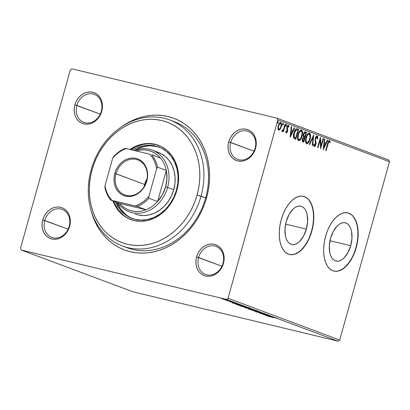 <?xml version="1.0" encoding="UTF-8"?>
<svg xmlns="http://www.w3.org/2000/svg" width="410" height="410" viewBox="0 0 410 410"><rect width="100%" height="100%" fill="white"/><g stroke="black" fill="none" stroke-linecap="round" stroke-linejoin="round"><path stroke-width="0.61" d="M169.684 119.94A67.301 56.38 110.5 0 1 201.043 196.195A67.301 56.38 110.5 0 1 122.534 246.01A67.301 56.38 110.5 0 1 91.169 169.75L92.081 169.766A64.308 53.874 110.5 0 1 161.842 120.56A64.308 53.874 110.5 0 1 197.072 195.037L201.043 196.195A67.301 56.38 -69.5 0 0 164.174 118.254A67.301 56.38 -69.5 0 0 91.169 169.75A67.301 56.38 110.5 0 1 169.684 119.94L174.27 121.657A67.301 56.38 110.5 0 1 205.63 197.912L206.543 197.927A70.289 58.886 110.5 0 1 147.374 252.852A70.289 58.886 110.5 0 1 90.769 209.372L92.839 216.326L95.248 222.148L98.174 227.611L101.598 232.649L105.472 237.221L109.772 241.285L114.451 244.796L119.464 247.722L124.758 250.033L130.293 251.714L136.007 252.744L141.85 253.108L147.764 252.811L153.688 251.853L159.567 250.243L165.353 247.994L170.975 245.134L176.392 241.68L181.548 237.677L186.391 233.157L190.87 228.165L194.955 222.748L198.594 216.957L201.761 210.853L204.416 204.487L206.543 197.927L208.116 191.239L209.126 184.474L209.551 177.714L209.397 171.011L208.664 164.436L207.357 158.05L205.492 151.91L203.083 146.088L200.157 140.63L196.738 135.587L192.859 131.015L188.559 126.951L183.885 123.441L178.873 120.514L173.573 118.203L168.038 116.522L162.324 115.492L156.482 115.128L150.572 115.425L144.643 116.384L138.764 117.993L132.978 120.243L127.356 123.102L121.673 126.741A70.289 58.886 110.5 0 1 188.446 126.859A70.289 58.886 110.5 0 1 206.543 197.927L205.63 197.912A67.301 56.38 -69.5 0 0 171.954 120.858M222.989 263.384A14.955 12.531 -69.5 0 0 214.794 246.061A14.955 12.531 -69.5 0 0 198.573 257.506L196.585 256.926A16.451 13.781 110.5 0 1 214.43 244.339A16.451 13.781 110.5 0 1 223.445 263.394L222.989 263.384A14.955 12.531 110.5 0 1 205.543 274.454A14.955 12.531 110.5 0 1 198.573 257.506A14.955 12.531 110.5 0 1 216.019 246.436A14.955 12.531 110.5 0 1 222.989 263.384L223.445 263.394L224.05 260.242L224.111 257.09L223.634 254.056L222.635 251.258L221.149 248.803L219.237 246.779L216.967 245.272L214.43 244.339L211.729 244.011L208.957 244.309L206.225 245.211L203.642 246.687L201.305 248.685L199.301 251.12L197.707 253.903L196.585 256.926L195.98 260.078L195.918 263.23L196.395 266.259L197.394 269.062L198.881 271.517L200.797 273.537L203.063 275.043L205.6 275.981L208.3 276.309L211.073 276.012L213.805 275.11L216.388 273.634L218.725 271.635L220.734 269.201L222.322 266.418L223.445 263.394A16.451 13.781 110.5 0 1 205.6 275.981A16.451 13.781 110.5 0 1 196.585 256.926L221.923 266.239L198.573 257.506A14.955 12.531 -69.5 0 0 206.763 274.828A14.955 12.531 -69.5 0 0 222.989 263.384M69.167 226.361A14.955 12.531 -69.5 0 0 60.972 209.038A14.955 12.531 -69.5 0 0 44.746 220.483L42.763 219.903A16.451 13.781 110.5 0 1 60.608 207.316A16.451 13.781 110.5 0 1 69.623 226.366L69.167 226.361A14.955 12.531 110.5 0 1 51.716 237.426A14.955 12.531 110.5 0 1 44.746 220.483A14.955 12.531 110.5 0 1 62.197 209.413A14.955 12.531 110.5 0 1 69.167 226.361L69.623 226.366L70.223 223.219L70.289 220.067L69.813 217.034L68.813 214.235L67.327 211.775L65.41 209.756L63.145 208.249L60.608 207.316L57.902 206.988L55.135 207.281L52.403 208.183L49.82 209.664L47.478 211.657L45.474 214.092L43.885 216.88L42.763 219.903L42.158 223.05L42.097 226.202L42.573 229.236L43.573 232.034L45.059 234.494L46.971 236.514L49.241 238.02L51.773 238.953L54.479 239.281L57.251 238.989L59.978 238.082L62.566 236.606L64.903 234.612L66.907 232.173L68.501 229.39L69.623 226.366A16.451 13.781 110.5 0 1 51.773 238.953A16.451 13.781 110.5 0 1 42.763 219.903L68.096 229.216L44.746 220.483A14.955 12.531 -69.5 0 0 52.941 237.8A14.955 12.531 -69.5 0 0 69.167 226.361M101.29 111.3A14.955 12.531 -69.5 0 0 93.096 93.982A14.955 12.531 -69.5 0 0 76.875 105.426L74.886 104.847A16.451 13.781 110.5 0 1 92.732 92.255A16.451 13.781 110.5 0 1 101.747 111.31L101.29 111.3A14.955 12.531 110.5 0 1 83.845 122.37A14.955 12.531 110.5 0 1 76.875 105.426A14.955 12.531 110.5 0 1 94.32 94.356A14.955 12.531 110.5 0 1 101.29 111.3L101.747 111.31L102.351 108.163L102.413 105.011L101.936 101.977L100.937 99.174L99.451 96.719L97.539 94.7L95.269 93.193L92.732 92.255L90.031 91.932L87.258 92.224L84.527 93.126L81.944 94.602L79.607 96.601L77.603 99.035L76.009 101.818L74.886 104.847L74.282 107.994L74.22 111.146L74.697 114.18L75.696 116.978L77.182 119.433L79.099 121.457L81.364 122.964L83.901 123.897L86.602 124.225L89.375 123.933L92.106 123.026L94.689 121.55L97.026 119.556L99.035 117.117L100.624 114.334L101.747 111.31A16.451 13.781 110.5 0 1 83.901 123.897A16.451 13.781 110.5 0 1 74.886 104.847L100.224 114.154L76.875 105.426A14.955 12.531 -69.5 0 0 85.065 122.744A14.955 12.531 -69.5 0 0 101.29 111.3M255.112 148.328A14.955 12.531 -69.5 0 0 246.922 131.005A14.955 12.531 -69.5 0 0 230.697 142.449L228.708 141.87A16.451 13.781 110.5 0 1 246.559 129.283A16.451 13.781 110.5 0 1 255.568 148.333L255.112 148.328A14.955 12.531 110.5 0 1 237.667 159.398A14.955 12.531 110.5 0 1 230.697 142.449A14.955 12.531 110.5 0 1 248.142 131.379A14.955 12.531 110.5 0 1 255.112 148.328L255.568 148.333L256.173 145.186L256.235 142.034L255.758 139L254.759 136.202L253.272 133.742L251.361 131.723L249.09 130.216L246.559 129.283L243.853 128.955L241.08 129.247L238.353 130.154L235.765 131.63L233.428 133.624L231.424 136.064L229.831 138.846L228.708 141.87L228.109 145.017L228.042 148.169L228.519 151.203L229.518 154.006L231.004 156.461L232.921 158.48L235.186 159.987L237.723 160.925L240.429 161.248L243.197 160.956L245.928 160.054L248.511 158.573L250.853 156.579L252.857 154.145L254.451 151.362L255.568 148.333A16.451 13.781 110.5 0 1 237.723 160.925A16.451 13.781 110.5 0 1 228.708 141.87L254.046 151.182L230.697 142.449A14.955 12.531 -69.5 0 0 238.886 159.772A14.955 12.531 -69.5 0 0 255.112 148.328M350.714 245.698L329.973 240.706L350.714 245.698L347.926 252.652L344.031 257.977L341.848 259.761L339.618 260.857L337.43 261.231L335.365 260.857L333.504 259.761L331.915 257.977L330.665 255.579L329.794 252.652L329.327 245.698L330.583 238.169A19.68 10.691 -76.5 0 1 345.256 222.799A19.68 10.691 -76.5 0 1 350.714 245.698A19.68 10.691 -76.5 0 1 336.041 261.067A19.68 10.691 -76.5 0 1 330.583 238.169L333.371 231.214L337.266 225.889L339.449 224.106L341.679 223.004L343.867 222.635L345.932 223.004L347.798 224.106L349.381 225.889L350.637 228.288L351.503 231.209L351.97 238.169L350.714 245.698M306.352 229.108L285.611 224.116L306.352 229.108L303.564 236.063L299.669 241.387L297.486 243.171L295.256 244.268L293.068 244.642L291.003 244.268L289.142 243.171L287.553 241.387L286.303 238.989L285.432 236.063L284.965 229.108L286.221 221.579A19.68 10.691 -76.5 0 1 300.894 206.209A19.68 10.691 -76.5 0 1 306.352 229.108A19.68 10.691 -76.5 0 1 291.684 244.478A19.68 10.691 -76.5 0 1 286.221 221.579L289.009 214.62L292.909 209.295L295.087 207.511L297.317 206.414L299.505 206.046L301.57 206.414L303.436 207.511L305.019 209.295L306.275 211.698L307.141 214.62L307.608 221.579L306.352 229.108M289.404 254.451A29.909 16.246 103.5 0 0 311.585 231.061L311.831 231.122A29.909 16.246 -76.5 0 1 289.532 254.482A29.909 16.246 -76.5 0 1 281.234 219.678L279.963 225.403L279.328 231.122L279.348 236.626L280.035 241.695L281.357 246.138L283.259 249.787L285.673 252.498L288.502 254.164L291.638 254.728L294.964 254.164L298.352 252.493L301.668 249.787L304.789 246.138L307.592 241.695L309.97 236.621L311.831 231.122L313.102 225.403L313.737 219.678L313.712 214.179L313.025 209.105L311.708 204.662L309.806 201.018L307.392 198.307L304.563 196.636L301.427 196.072L298.096 196.636L294.713 198.307L291.392 201.018L288.276 204.662L285.473 209.11L283.095 214.179L281.234 219.678A29.909 16.246 -76.5 0 1 303.533 196.318A29.909 16.246 -76.5 0 1 311.831 231.122L311.585 231.061A29.909 16.246 103.5 0 0 303.4 196.287M333.766 271.041A29.909 16.246 103.5 0 0 355.947 247.655L356.193 247.712A29.909 16.246 -76.5 0 1 333.894 271.071A29.909 16.246 -76.5 0 1 325.596 236.273L324.325 241.992L323.685 247.712L323.71 253.216L324.397 258.285L325.719 262.728L327.621 266.377L330.029 269.088L332.864 270.754L336 271.317L339.326 270.754L342.714 269.088L346.03 266.377L349.151 262.728L351.954 258.285L354.327 253.216L356.193 247.712L357.464 241.992L358.099 236.268L358.073 230.768L357.387 225.7L356.07 221.251L354.168 217.607L351.754 214.896L348.925 213.226L345.784 212.662L342.458 213.226L339.07 214.896L335.754 217.607L332.638 221.256L329.835 225.7L327.457 230.768L325.596 236.273A29.909 16.246 -76.5 0 1 347.895 212.913A29.909 16.246 -76.5 0 1 356.193 247.712L355.947 247.655A29.909 16.246 103.5 0 0 347.762 212.882M388.68 159.956L277.011 118.193L71.914 68.829L277.011 118.193L277.831 119.925L389.5 161.689L339.705 340.028L228.037 298.265L277.831 119.925L228.037 298.265L226.417 299.408L338.086 341.171L132.989 291.807L21.32 250.044L226.417 299.408L21.32 250.044L20.5 248.311L70.294 69.972L20.5 248.311L21.32 250.044L132.989 291.807L338.086 341.171L226.417 299.408L228.037 298.265L339.705 340.028L338.086 341.171L339.705 340.028L389.5 161.689L277.831 119.925L277.011 118.193L388.68 159.956L389.5 161.689L388.68 159.956M224.347 299.51L229.036 300.576L223.655 298.992L221.846 298.675L224.347 299.51L228.667 300.402L222.123 298.675L224.347 299.51M233.228 302.119L225.633 300.11L233.228 302.119M229.728 301.657L236.508 303.364L229.82 301.575M245.093 306.557L235.991 304.235L237.79 304.963L246.338 307.023L238.876 304.789L236.016 304.261L237.79 304.963L245.093 306.557M254.297 310.001L244.539 307.449L254.297 310.001M261.508 312.697L251.176 309.97L259.407 312.184L254.677 311.282L261.508 312.697L251.176 309.97L259.407 312.184L254.677 311.282L261.508 312.697M270.841 316.187L264.486 314.654L268.166 315.188L259.617 313.127L266.403 314.818L262.707 314.285L270.841 316.187L264.486 314.654L268.166 315.188L259.617 313.127L266.403 314.818L262.707 314.285L270.841 316.187M273.813 317.678L267.72 316.156L273.813 317.678M265.316 315.259L275.576 317.96L271.84 316.925L270.339 316.361L272.076 316.648L265.316 315.259L275.576 317.96L271.84 316.925L270.339 316.361L272.076 316.648L265.316 315.259M264.276 313.819L255.891 311.749L264.921 314.106L256.112 311.846L264.419 313.891L264.583 313.317M255.005 310.831L257.875 311.364L256.045 310.683L247.947 308.735L255.005 310.831C257.459 311.421 258.254 311.523 257.393 311.128L250.848 309.278C248.352 308.674 247.553 308.576 248.445 308.976L255.005 310.831M247.045 307.854L249.91 308.387L248.081 307.705L239.983 305.757L247.045 307.854C249.495 308.443 250.29 308.545 249.434 308.151L242.884 306.301C240.393 305.696 239.589 305.599 240.48 305.998L247.045 307.854M232.229 302.887L242.494 305.583L238.753 304.553L237.252 303.989L238.994 304.276L232.229 302.887L242.494 305.583L238.753 304.553L237.252 303.989L238.994 304.276L232.229 302.887M233.931 302.462L234.294 302.503M230.768 301.283L231.137 301.324M225.623 299.356L225.992 299.397M280.22 128.268L279.666 129.191L280.153 129.304L281.281 126.844L280.855 126.741L281.281 126.844C281.875 124.763 281.726 123.313 280.829 122.493L280.829 122.493C279.692 122.549 278.836 123.625 278.262 125.716L277.934 128.484L278.703 130.108L280.502 128.776L281.614 124.85L280.999 122.58L280.066 122.595L279.328 123.359L278.17 126.065L277.959 128.771L278.79 130.134L280.153 129.304L279.666 129.191L278.216 129.99M282.244 131.431L283.3 130.488L282.915 130.395L283.3 130.488L282.997 131.569L283.407 131.728L285.462 124.368L285.047 124.215L283.489 129.427L281.998 131.062L282.521 131.405L283.3 130.488L282.997 131.569L283.407 131.728L285.462 124.368L285.047 124.215L283.592 129.186L282.413 130.354L281.998 131.062L282.264 131.436M285.744 131.554L286.452 132.01L286.139 131.036L285.724 131.579L286.226 132.922L287.169 132.235L287.728 130.247L287.384 127.249L288.102 126.239L288.568 127.243L288.994 126.649L288.84 125.803L287.994 125.388L287.077 126.767L286.78 128.325L287.128 131.169L286.549 132.02L286.139 131.036L285.724 131.579L286.288 132.937M297.327 128.807C295.794 128.637 294.657 130.016 293.909 132.948C293.268 134.987 293.227 136.74 293.775 138.196L295.759 139.338L298.572 129.273L296.584 128.709L295.543 129.406L294.329 131.641L293.483 134.931L293.775 138.196L295.759 139.338L298.572 129.273L297.106 128.74M305.465 131.851L305.465 131.851C304.558 131.779 303.871 132.573 303.4 134.234L303.528 137.124L302.431 139.077C301.996 140.666 302.17 141.65 302.964 142.034L303.723 142.316L306.531 132.251L304.712 131.958L303.349 134.439L303.174 135.859L303.528 137.124L302.518 138.775L302.221 141.014L302.488 141.716L303.723 142.316L306.531 132.251L306.044 132.133L305.773 133.107L306.044 132.133L306.531 132.251L305.353 131.815M313.742 134.946L309.145 144.346L309.596 144.515L313.03 137.36L312.2 145.488L312.645 145.652L313.742 134.946L309.145 144.346L309.596 144.515L313.03 137.36L312.2 145.488L312.645 145.652L313.742 134.946M323.075 138.436L320.984 145.924L320.4 137.437L317.586 147.503L318.001 147.656L320.097 140.148L320.676 148.656L323.49 138.59L323.075 138.436L320.984 145.924L320.492 137.468L317.586 147.503L318.001 147.656L320.097 140.148L320.676 148.656L323.49 138.59L323.075 138.436M329.548 140.574L329.548 140.574C328.584 140.789 327.933 141.845 327.585 143.736L325.689 150.531L326.099 150.685L328.61 142.101L329.332 141.645L329.814 142.808L330.24 142.111L329.548 140.574L328.897 140.727L328.318 141.542L325.689 150.531L326.099 150.685L327.969 143.987L327.544 143.884L327.969 143.987C328.19 142.711 328.62 141.916 329.266 141.609L329.814 142.808L330.24 142.111L329.471 140.548M323.285 149.635L327.81 140.21L327.364 140.041L325.914 143.059L324.407 142.501L324.761 139.067L324.31 138.898L323.285 149.635L327.81 140.21L327.364 140.041L325.914 143.059L324.407 142.501L324.761 139.067L324.31 138.898L323.285 149.635M313.691 144.417L314.029 145.381L314.521 145.499L314.162 143.941L313.665 144.438L314.224 146.529C314.941 146.508 315.48 145.847 315.838 144.54L315.413 144.438L315.838 144.54L316.054 142.926L315.567 142.808L315.331 141.209L315.567 142.808L316.054 142.926L315.095 139.349L315.331 141.209L315.818 141.327L315.582 139.467L315.116 139.354L315.582 139.467L315.726 138.426L315.3 138.324L315.726 138.426L316.95 137.001L317.319 138.99L317.796 138.606L317.34 138.498L317.796 138.606L317.079 135.925L315.864 136.925L315.203 138.734L315.346 144.648L314.583 145.514L314.162 143.941L313.665 144.438L314.224 146.529L314.947 146.278L315.556 145.33L316.048 143.321L315.592 139.713L315.772 138.273L316.868 136.981L317.319 138.99L317.796 138.606L317.704 136.622L317.125 135.935M309.483 133.065L309.483 133.065C307.905 133.199 306.726 134.711 305.952 137.596C305.112 140.492 305.317 142.511 306.557 143.664C308.135 143.495 309.309 141.973 310.083 139.087L310.452 134.634L309.924 133.373L308.971 133.019L307.408 134.321L306.229 136.699L305.558 139.446L305.573 142.096L306.326 143.541L307.618 143.459L309.468 140.84L310.083 139.087L309.658 138.985L310.083 139.087C310.903 136.228 310.703 134.224 309.483 133.065L309.345 133.03M301.519 130.088L301.519 130.088C299.941 130.221 298.767 131.733 297.988 134.618C297.153 137.514 297.353 139.533 298.598 140.686C300.176 140.517 301.35 138.99 302.119 136.11L302.488 131.656L301.96 130.395L301.007 130.042L299.443 131.343L298.27 133.721L297.598 136.468L297.609 139.118L298.362 140.563L299.654 140.481L301.345 138.216L302.119 136.11L301.693 136.007L302.119 136.11C302.939 133.25 302.739 131.246 301.519 130.088L301.386 130.052M290.203 137.258L294.728 127.833L294.277 127.669L292.827 130.688L291.325 130.124L291.674 126.69L291.228 126.526L290.131 137.232L294.728 127.833L294.277 127.669L292.827 130.688L291.325 130.124L291.674 126.69L291.228 126.526L290.203 137.258M285.97 124.481L286.077 125.45L286.569 125.568L286.457 124.599L285.883 125.311L285.99 126.275L286.6 125.419L286.288 124.625L285.811 125.896L286.072 126.285L286.467 125.849L286.569 125.568L286.077 125.45L285.503 126.157M282.813 123.302L282.92 124.266L283.407 124.384L283.3 123.42L282.726 124.127L282.833 125.096L283.443 124.235L283.131 123.441L282.654 124.717L282.915 125.106L283.31 124.671L283.407 124.384L282.92 124.266L282.346 124.978M277.662 121.375L277.775 122.344L278.262 122.462L278.154 121.493L277.575 122.206L277.683 123.169L278.298 122.313L277.98 121.519L277.503 122.79L277.765 123.179L278.159 122.744L278.262 122.462L277.775 122.344L277.196 123.051M70.294 69.972L71.914 68.829L70.294 69.972M124.85 246.81A67.301 56.38 -69.5 0 0 205.63 197.912A67.301 56.38 110.5 0 1 127.12 247.727L122.534 246.01M339.085 270.697L342.468 269.027L345.789 266.315L348.905 262.672L351.708 258.228M354.086 253.154L355.947 247.655L357.218 241.931L357.853 236.211L357.827 230.707L357.146 225.638L355.824 221.195L353.922 217.546M351.508 214.835L348.679 213.169M294.723 254.108L298.111 252.437L301.427 249.726L304.543 246.082L307.346 241.633M309.724 236.565L311.585 231.061L312.856 225.341L313.491 219.622L313.471 214.117L312.784 209.049L311.462 204.605L309.56 200.956M307.146 198.245L304.317 196.58M329.061 140.456L329.748 141.993L330.24 142.111L329.63 142.188L329.209 140.538M328.958 141.655L328.143 141.947M329.225 141.599L328.553 141.506L328.123 141.983M329.245 141.599L328.753 141.481M324.305 138.954L324.761 139.067L324.305 138.954M323.956 142.388L325.914 143.059L323.956 142.393M327.339 140.092L327.81 140.21L327.339 140.092M325.899 143.059L325.438 144.023L325.899 143.059M323.915 147.19L323.341 148.379L323.915 147.19L324.295 143.597L325.448 144.028L323.931 147.195L323.475 147.082L323.931 147.195L324.295 143.597L325.448 144.028L323.931 147.195M323.059 138.488L323.49 138.59L323.059 138.488M320.922 145.914L320.517 147.364L320.922 145.914M319.672 140.046L320.097 140.148L319.672 140.046M320.077 138.59L320.497 145.806L320.984 145.924L320.497 145.806L320.077 138.59M316.72 135.838L317.309 138.488M316.464 136.884L316.858 136.976L315.613 137.422L316.377 136.863M316.407 136.868L316.95 137.001M315.521 143.608L315.551 143.331M315.085 145.181L314.05 146.421M317.207 135.956C316.377 135.982 315.746 136.75 315.316 138.257L315.413 144.428L314.521 145.499L313.911 145.299L313.681 144.299M314.07 145.391L314.521 145.499M317.33 138.067L316.827 135.894M314.214 146.344L315.223 144.827M315.454 137.719L315.613 137.422M313.127 136.053L312.994 137.355L313.127 136.053M312.553 137.248L313.03 137.36L312.553 137.248M308.797 141.117L306.429 143.602M309.796 133.88L309.109 133.004L310.057 136.315L309.96 134.506M306.321 143.602L307.659 142.88L308.817 141.076M306.685 135.566L307.869 134.137L308.904 134.085M306.439 142.536L305.737 141.798L305.481 140.2L306.342 142.506L306.829 142.624C305.855 141.67 305.701 140.046 306.362 137.75L305.937 137.647L306.362 137.75C306.982 135.418 307.936 134.203 309.207 134.106C310.175 135.044 310.329 136.653 309.668 138.939C309.048 141.255 308.105 142.485 306.829 142.624L306.511 142.547M308.868 134.06L309.816 134.793L309.981 137.473L309.176 140.353L307.679 142.449L306.926 142.654L306.342 142.162L306.05 139.226L307.172 135.684L308.048 134.49L309.007 134.06L308.617 133.957L306.721 135.505M306.434 142.536L306.829 142.624M304.727 136.858L304.44 137.883L304.727 136.858M303.538 141.117L303.251 142.142L303.538 141.117M305.158 131.8L306.044 132.133L305.158 131.8M303.185 135.484L303.472 136.31L304.579 136.791L303.959 136.427L303.815 134.388C304.199 133.168 304.712 132.686 305.363 132.953L305.834 133.127L304.789 136.873L303.538 136.381L303.18 135.438M303.605 133.547L304.666 132.773M302.221 140.164L303.174 140.968L302.846 139.215C303.195 138.052 303.677 137.586 304.292 137.827L303.6 141.132L302.401 140.661L302.237 139.687M302.811 138.067L303.8 137.709L302.811 138.067M302.846 139.215L302.421 139.113L302.846 139.215L303.462 137.975L304.502 137.903L303.6 141.132L302.785 140.604L302.846 139.215M303.625 137.652L304.292 137.827M303.815 134.388L303.39 134.285L303.815 134.388L304.712 132.922L305.834 133.127L304.789 136.873L303.759 136.064L303.815 134.388M304.876 132.835L303.702 133.368M300.837 138.134L298.465 140.625M301.832 130.903L301.15 130.026L302.093 133.337L301.996 131.528M298.357 140.625L299.695 139.902L300.853 138.098M298.721 132.589L299.905 131.159L300.94 131.108M298.869 139.646L298.055 138.103L298.398 134.772L299.566 132.123L300.755 131.01L301.145 131.097L301.852 131.815L302.088 133.762L300.899 138.021L299.976 139.267L298.967 139.677L297.891 139.067L297.522 137.222L298.377 139.528L298.869 139.646C297.896 138.693 297.737 137.068 298.398 134.772L297.973 134.67L298.398 134.772C299.023 132.44 299.971 131.226 301.247 131.128C302.211 132.066 302.365 133.675 301.709 135.961C301.089 138.278 300.14 139.508 298.869 139.646L298.547 139.569M300.904 131.082L298.757 132.527M298.085 129.155L297.814 130.129L298.085 129.155M295.574 138.139L295.287 139.164L295.574 138.139M293.411 135.541L293.77 137.207L295.636 138.155L294.262 137.324L294.318 133.101L296.256 129.826L297.87 130.149L295.636 138.155L293.827 137.283L293.422 135.29M294.467 131.241L295.63 129.775L296.942 129.867L295.769 129.709L294.626 130.939M294.318 133.101L293.893 132.999L294.318 133.101L295.236 130.846L296.256 129.826L295.769 129.709L297.87 130.149L295.636 138.155L294.072 136.95L293.909 135.402L294.318 133.101M296.486 129.724L297.429 129.985M291.223 126.582L291.674 126.69L291.223 126.582M290.869 130.016L292.827 130.688L290.869 130.021M294.252 127.72L294.728 127.833L294.252 127.72M292.812 130.682L290.844 134.818L291.213 131.226L290.757 131.113L292.366 131.656L290.844 134.818L290.393 134.711L290.844 134.818L291.213 131.226L292.366 131.656L292.812 130.682M290.828 134.813L290.26 136.007L290.828 134.813M287.938 125.219L288.507 126.531L288.994 126.649L288.425 125.332C287.779 125.352 287.287 125.952 286.964 127.136L287.128 131.169L286.452 132.01L285.729 131.507M286.226 132.922L287.548 131.287L287.123 131.185L287.548 131.287L287.733 130.103L287.246 129.985L287.026 128.796L287.246 129.985L287.733 130.103L287.512 128.909L287.026 128.796L286.805 127.951L287.026 128.796L287.512 128.909L287.287 127.992L286.81 127.874L287.287 127.992L287.384 127.249L286.959 127.146L287.384 127.249L288.22 126.254L288.568 127.243L288.994 126.649L288.466 126.587L288.061 125.286M287.671 126.126L288.22 126.254M287.733 126.136L287.2 126.459M286.856 131.759L286.057 132.794M285.929 132.83L286.954 131.502M287.046 126.731L287.615 126.121M288.461 126.08L288.174 125.388M285.673 126.136L286.098 124.614M283.607 129.14L283.233 130.472L283.607 129.14M282.029 131.287L282.808 130.37L281.752 131.313M282.516 124.958L282.936 123.436M280.486 122.446L281.132 124.553M278.385 130.037L279.318 129.596L280.322 128.058M281.127 124.732L280.906 122.974L280.425 122.416M278.733 124.363L279.517 123.384L280.091 123.282L278.861 124.133M277.924 127.761L278.534 129.104L277.918 127.735M278.954 129.206C278.318 128.535 278.221 127.418 278.677 125.865L278.252 125.762L278.677 125.865C279.092 124.302 279.728 123.477 280.578 123.4C281.229 124.04 281.327 125.137 280.87 126.685C280.455 128.253 279.815 129.094 278.954 129.206L278.467 129.088L278.954 129.206L278.452 128.309L278.61 126.111L279.456 124.081L280.44 123.364L281.142 124.712L280.722 127.172L279.779 128.868L278.58 129.114M280.02 123.261L280.578 123.4M280.455 123.369L280.091 123.282L280.455 123.369M277.365 123.031L277.79 121.509M308.617 133.957L309.207 134.106M304.681 132.773L305.363 132.953M300.653 130.98L301.247 131.128M267.346 315.741L270.815 316.546L267.346 315.741M265.388 314.152L265.121 314.019M256.522 311.805L256.112 311.846M256.993 312.056L257.367 312.056M247.947 308.735L248.445 308.976M257.875 311.364L257.393 311.128M249.3 309.181L251.268 309.381L256.906 311.108L249.3 309.181L251.576 309.509L256.532 310.923L249.521 309.263L248.942 309.002L249.101 308.428M245.785 307.838L249.024 308.422L245.718 307.813L245.677 307.141M244.698 306.88L244.534 307.454L244.995 307.659M249.833 308.868L253.042 309.529L249.833 308.868M239.983 305.757L240.48 305.998M249.91 308.387L249.434 308.151M241.341 306.203L243.309 306.403L248.942 308.13L241.341 306.203L243.612 306.531L248.568 307.946L241.557 306.285L240.977 306.019L241.136 305.45M237.82 304.861L237.108 304.486L239.302 304.891L244.632 306.393L237.836 304.866M234.259 303.369L237.733 304.169L234.259 303.369M233.244 302.206L232.875 302.165M230.082 301.027L229.713 300.981M229.036 300.581L228.667 300.402M222.973 299.028L228.15 300.34L222.912 299.008L222.896 298.337M224.936 299.1L224.567 299.054M256.532 310.923L256.906 311.108L257.065 310.529M249.07 308.571L249.172 307.956M248.568 307.946L248.942 308.13L249.106 307.551M237.041 304.538L237.164 303.923M227.904 300.217L228.15 300.34L228.308 299.761M155.708 151.618L160.776 153.489L165.312 156.502L169.14 160.546L172.108 165.461L174.112 171.057L175.065 177.125L174.937 183.429L173.727 189.727A32.902 27.562 110.5 0 1 135.346 214.076M176.474 190.184A38.135 31.949 110.5 0 1 131.984 218.407A38.135 31.949 110.5 0 1 115.435 201.853L119.53 209.018L123.969 213.702L129.227 217.197L135.1 219.36L141.373 220.119L147.795 219.437L154.124 217.346L160.115 213.917L165.537 209.295L170.186 203.647L173.876 197.195L176.474 190.184L177.873 182.88L178.022 175.577L176.915 168.546L174.593 162.052L171.149 156.359L166.716 151.674L161.458 148.179L155.58 146.011L149.312 145.258L142.89 145.939L136.561 148.03L132.676 150.075A38.135 31.949 110.5 0 1 158.701 146.97A38.135 31.949 110.5 0 1 176.474 190.184M125.496 214.276L121.063 209.592L116.968 202.427A38.135 31.949 -69.5 0 0 132.758 218.684M123.128 214.922L118.521 210.053L114.943 204.134L113.713 201.213A39.632 33.205 -69.5 0 0 131.077 219.663M176.93 190.189A39.632 33.205 110.5 0 1 130.693 219.524A39.632 33.205 110.5 0 1 112.95 200.926L114.175 203.847L117.757 209.766L122.364 214.635L127.828 218.263L133.937 220.513L140.451 221.303L147.128 220.595L153.704 218.417L159.931 214.86L165.563 210.053L170.396 204.18L174.229 197.476L176.93 190.189L178.381 182.604L178.54 175.014L177.386 167.7L174.978 160.961L171.4 155.041L166.788 150.173L161.325 146.539L155.216 144.289L148.702 143.505L142.029 144.212L135.449 146.385L129.98 149.424A39.632 33.205 110.5 0 1 158.46 145.284A39.632 33.205 110.5 0 1 176.93 190.189M201.043 196.195L205.63 197.912L197.072 195.037L198.512 188.918L199.434 182.732L199.824 176.541L199.685 170.411L199.014 164.395L197.82 158.552L196.108 152.935L193.904 147.605L191.229 142.613L188.098 138.001L184.551 133.819L180.62 130.103L176.341 126.89L171.754 124.215L166.906 122.093L161.842 120.56L156.615 119.617L151.269 119.284L145.863 119.556L140.44 120.432L135.059 121.903L129.77 123.963L124.619 126.582L119.669 129.739L114.954 133.404L110.521 137.54L106.421 142.106L102.684 147.062L99.353 152.356L96.458 157.942L94.028 163.764L92.081 169.766L90.641 175.89L89.723 182.076L89.329 188.262L89.472 194.396L90.138 200.413L91.338 206.256L93.044 211.867L95.248 217.197L97.928 222.189L101.055 226.802L104.601 230.989L108.537 234.704L112.817 237.913L117.398 240.593L122.247 242.71L127.31 244.247L132.538 245.185L137.883 245.523L143.29 245.252L148.712 244.375L154.093 242.899L159.382 240.844L164.533 238.225L169.489 235.068L174.204 231.404L178.632 227.268L182.732 222.697L186.468 217.741L189.799 212.447L192.695 206.86L195.129 201.038L197.072 195.037A64.308 53.874 110.5 0 1 127.31 244.247A64.308 53.874 110.5 0 1 92.081 169.766L91.169 169.75A67.301 56.38 -69.5 0 0 128.038 247.696A67.301 56.38 -69.5 0 0 201.043 196.195M158.839 145.427A39.632 33.205 -69.5 0 0 130.857 149.64L136.217 146.672L142.793 144.494M155.984 144.576L149.465 143.787M159.459 147.267A38.135 31.949 -69.5 0 0 134.449 150.501L138.088 148.604L144.417 146.508M157.112 146.585L150.839 145.827M152.279 150.157A32.902 27.562 110.5 0 1 167.608 187.437L173.727 189.727L167.608 187.437A32.902 27.562 110.5 0 1 129.227 211.791A32.902 27.562 110.5 0 1 117.798 202.74A32.902 27.562 -69.5 0 0 145.058 212.103A32.902 27.562 -69.5 0 0 167.608 187.437A32.902 27.562 -69.5 0 0 161.673 156.62A32.902 27.562 -69.5 0 0 134.506 150.516A32.902 27.562 110.5 0 1 152.279 150.157L158.398 152.443A32.902 27.562 110.5 0 1 173.727 189.727L171.488 195.775L168.305 201.341L164.297 206.215L159.618 210.207L154.447 213.159L148.989 214.968L143.449 215.552L138.037 214.901L135.223 214.03M146.529 181.097A18.696 15.662 -69.5 0 0 136.289 159.449A18.696 15.662 -69.5 0 0 116.01 173.753L114.815 173.404A19.593 16.415 110.5 0 1 136.069 158.414A19.593 16.415 110.5 0 1 146.8 181.102L146.529 181.097A18.696 15.662 110.5 0 1 124.722 194.934A18.696 15.662 110.5 0 1 116.01 173.753A18.696 15.662 110.5 0 1 137.816 159.915A18.696 15.662 110.5 0 1 146.529 181.097L146.8 181.102L145.468 184.705L143.572 188.021L141.184 190.922L138.401 193.3L135.321 195.058L132.071 196.134L128.771 196.482L125.547 196.093L122.528 194.981L119.828 193.187L117.552 190.778L115.779 187.852L114.59 184.52L114.021 180.907L114.098 177.156L114.815 173.404L116.148 169.801L118.049 166.486L120.432 163.585L123.22 161.207L126.3 159.449L129.55 158.373L132.85 158.024L136.069 158.414L139.087 159.526L141.788 161.32L144.069 163.728L145.837 166.655L147.031 169.986L147.6 173.599L147.523 177.356L146.8 181.102A19.593 16.415 110.5 0 1 125.547 196.093A19.593 16.415 110.5 0 1 114.815 173.404L144.612 184.449L116.01 173.753A18.696 15.662 -69.5 0 0 126.249 195.401A18.696 15.662 -69.5 0 0 146.529 181.097M147.026 178.883A18.696 15.662 -69.5 0 0 144.612 184.449L147.026 178.883M145.217 184.618L144.612 184.449L145.217 184.618M145.965 209.751A31.406 26.312 110.5 0 1 119.556 203.396L122.118 205.999L125.009 208.142L128.176 209.782L131.554 210.889L135.09 211.447L138.713 211.437L142.362 210.873L145.965 209.751L119.556 203.396L110.833 200.136L137.248 206.491L145.965 209.751L119.556 203.396L110.833 200.136A31.406 26.312 110.5 0 1 104.95 187.693A31.406 26.312 -69.5 0 0 110.833 200.136L135.3 205.963L139.057 204.395L142.629 202.238L145.945 199.537L148.927 196.349L156.64 168.736L157.589 167.157L166.306 170.416L157.619 201.53A31.406 26.312 110.5 0 1 145.965 209.751A31.406 26.312 -69.5 0 0 157.619 201.53L162.437 194.704L165.625 186.857A31.406 26.312 110.5 0 1 157.619 201.53L148.902 198.271L148.927 196.349L156.64 168.736L155.697 164.605L154.211 160.746L152.218 157.25L149.758 154.186L125.291 148.358A31.406 26.312 -69.5 0 0 113.637 156.579L112.688 158.157L104.98 185.771L104.95 187.693L104.98 185.771L105.923 189.902L107.405 193.761L109.403 197.256L111.863 200.321A30.509 25.558 110.5 0 1 104.98 185.771L112.688 158.157A30.509 25.558 110.5 0 1 126.316 148.543L122.564 150.111L118.992 152.269L115.676 154.97L112.688 158.157L113.637 156.579A31.406 26.312 110.5 0 1 125.291 148.358L149.758 154.186A30.509 25.558 110.5 0 1 156.64 168.736L157.589 167.157L166.306 170.416A31.406 26.312 110.5 0 1 165.625 186.857L166.947 178.56L166.306 170.416L157.619 201.53L148.902 198.271A31.406 26.312 110.5 0 1 137.248 206.491L145.965 209.751M167.608 187.437L165.625 186.857L167.608 187.437M160.423 157.978L157.855 155.375L154.965 153.232L151.802 151.592L148.42 150.485L144.884 149.927L141.26 149.932L136.105 150.9A31.406 26.312 110.5 0 1 160.423 157.978A31.406 26.312 110.5 0 1 166.306 170.416A31.406 26.312 -69.5 0 0 160.423 157.978L151.7 154.713A31.406 26.312 110.5 0 1 157.589 167.157A31.406 26.312 -69.5 0 0 151.7 154.713L160.423 157.978M144.115 186.663L144.612 184.449A18.696 15.662 -69.5 0 0 144.115 186.663M137.248 206.491A31.406 26.312 -69.5 0 0 148.902 198.271L148.927 196.349A30.509 25.558 110.5 0 1 135.3 205.963L137.248 206.491M286.462 132.01L285.975 131.892M288.204 126.254L287.717 126.136M276.74 318.508L276.899 317.934M235.673 303.139L235.832 302.565"/></g></svg>
